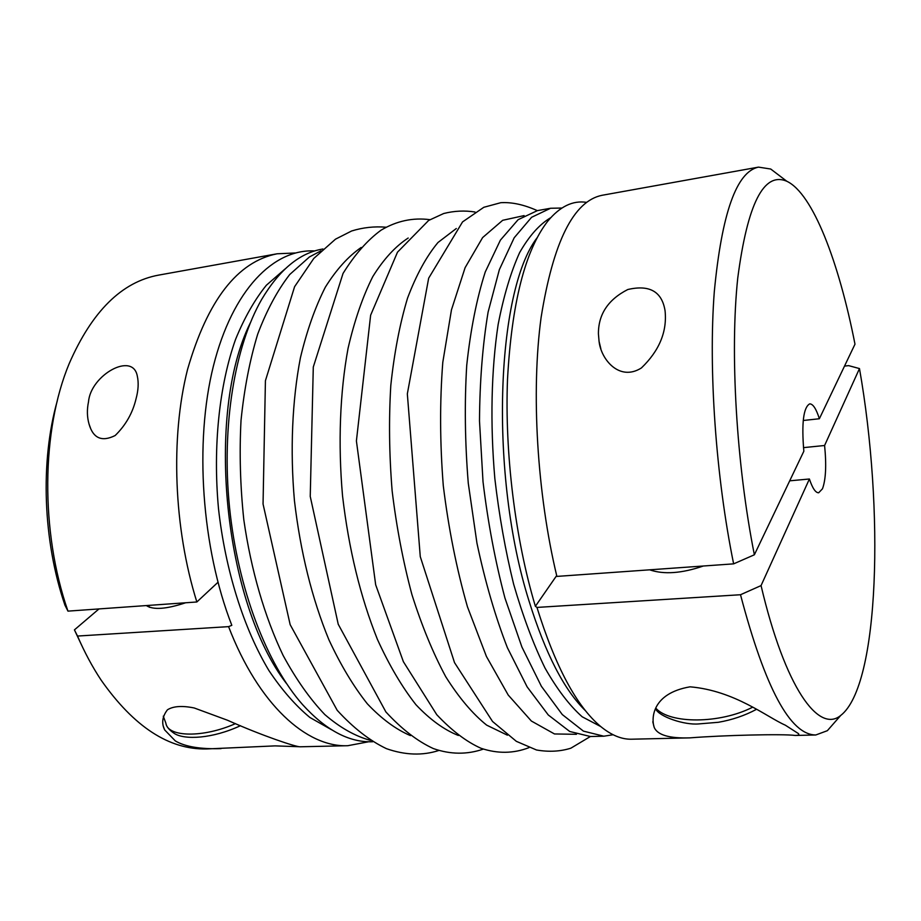 <?xml version="1.0" encoding="UTF-8"?>
<svg xmlns="http://www.w3.org/2000/svg" width="921" height="921" viewBox="0 0 921 921"><rect width="100%" height="100%" fill="white"/><g stroke="black" fill="none" stroke-linecap="round" stroke-linejoin="round"><path stroke-width="1.38" d="M98.984 608.931L74.428 629.872L77.514 636.054L228.581 626.637L231.816 625.324C201.572 547.661 194.285 442.287 213.419 365.994C232.599 289.516 273.813 248.647 314.763 250.949M228.581 626.637C258.502 704.553 306.647 747.564 347.781 745.711L368.711 741.75M77.514 636.054C84.525 652.264 92.399 666.965 101.16 680.17C133.959 726.842 169.096 749.775 206.569 748.957L275.034 745.883L299.521 746.724M347.781 745.711L299.935 746.793C295.699 746.804 263.118 736.121 227.533 720.257L194.239 707.984C182.22 705.521 173.286 706.131 167.438 709.803C162.292 716.55 161.359 723.261 164.675 729.927L175.335 740.933C185.04 746.701 200.283 749.268 221.063 748.623M74.428 629.872L81.934 645.851M146.324 605.569C153.231 610.105 166.333 609.172 185.639 602.771M210.115 589.613L212.889 587.034M550.562 208.261L537.392 210.621L518.109 219.693L500.391 240.139L485.275 271.925C476.756 298.473 470.573 329.614 466.728 365.349C464.437 403.053 464.955 442.333 468.271 483.214L476.951 543.148C485.148 581.738 495.291 616.586 507.39 647.705L527.123 686.859L548.283 714.984L569.731 731.481L590.442 736.524L603.819 736.201L583.419 731.124L562.282 714.558L541.387 686.295L521.885 646.968L504.95 598.051C495.256 561.407 487.946 522.633 483.018 481.729L479.496 421.001C479.737 381.398 482.616 345.076 488.107 312.058L499.366 269.623L514.194 237.768L531.59 217.298L550.562 208.261L561.868 208.042M613.098 734.751L603.819 736.201M321.003 250.823L309.479 256.924L289.724 274.516C277.451 290.322 266.779 310.193 257.707 334.116C249.798 360.111 244.238 388.858 241.026 420.367C239.31 452.925 240.243 486.092 243.823 519.87C251.03 570.111 264.73 616.966 283.081 655.361C296.009 679.238 309.94 698.993 324.848 714.604C340.01 727.648 355.195 736.224 370.38 740.346M322.949 248.992L322.281 249.107C299.498 253.056 279.293 269.83 261.679 299.417C234.751 346.181 221.351 425.916 229.525 507.298C237.768 588.669 266.814 664.133 302.549 704.577C325.712 730.042 348.852 742.441 371.969 741.762L372.648 741.75M88.531 401.694C90.719 375.089 132.9 351.304 137.31 376.102C138.772 382.675 138.357 390.228 136.055 398.77C132.693 412.953 125.728 425.214 115.16 435.529C101.886 442.149 93.182 438.35 89.061 424.132C87.035 417.063 86.862 409.592 88.531 401.694M295.204 252.987L277.129 253.782C237.388 261.679 207.524 300.258 187.527 369.54C170.327 437.463 173.701 528.17 196.852 601.977L67.958 611.13L64.954 605.189C42.93 540.903 40.144 461.548 57.24 401.003M277.129 253.782L158.769 275.091C121.894 281.78 92.042 311.263 69.225 363.542C41.376 430.176 40.225 531.463 67.958 611.13M196.852 601.977L217.955 582.302M819.368 418.744C816.213 408.797 812.99 403.847 809.697 403.87C803.434 407.347 801.477 423.142 803.837 451.244L754.368 554.787C736.293 463.931 729.869 352.271 737.744 278.107C747.484 203.633 763.843 171.364 786.833 181.276C812.829 193.502 838.847 261.863 854.987 344.178L819.368 418.744L803.239 420.494M754.368 554.787L733.634 563.859L556.883 576.408C536.978 493.472 531.003 391.874 541.111 317.423C553.245 241.774 573.553 201.066 602.023 195.298L758.513 167.127L770.716 169.027L782.643 178.098M733.634 563.859C715.79 476.399 708.353 369.448 714.282 291.899C721.788 213.258 736.535 171.674 758.513 167.127M598.42 333.863C598.316 314.349 608.113 299.567 627.8 289.516C649.501 284.474 661.923 291.531 665.054 310.676C667.253 331.572 659.367 350.671 641.396 367.963C619.28 381.939 600.906 359.167 599.064 341.334L598.42 333.863M803.469 447.641L824.594 445.499L859.477 368.573L848.621 365.625L844.499 366.121M824.594 445.499C826.54 465.14 825.838 479.565 822.488 488.786L818.665 492.781C815.58 492.862 812.495 488.257 809.398 479.001L789.711 480.82M689.933 737.871C723.043 735.223 783.253 733.772 795.191 735.453C798.53 735.418 799.578 734.774 798.323 733.519L785.325 725.184C766.629 716.952 734.728 690.669 690.059 686.824C651.654 693.432 651.216 718.771 654.186 727.348C657.398 735.016 669.314 738.527 689.933 737.871L631.622 739.206C621.652 739.482 611.302 735.223 600.561 726.404C576.65 706.395 555.455 666.746 536.955 607.423L740.507 594.736L761.057 585.595L809.398 479.001M837.247 719.405L827.357 730.687L815.787 734.981C790.253 734.912 765.155 688.16 740.507 594.736M556.687 575.556L535.377 606.306L536.955 607.423M703.322 566.012C681.736 573.426 663.845 574.692 649.662 569.823M586.55 202.367C572.804 200.214 559.864 206.511 547.719 221.236C525.085 250.443 511.685 303.17 507.506 379.429C504.639 453.305 515.265 539.269 535.343 606.179L535.377 606.306M859.477 368.573C884.252 509.002 879.716 685.282 840.712 715.456C818.642 733.749 785.106 687.826 761.057 585.595M285.107 268.92L266.342 285.268C254.645 299.762 244.364 317.837 235.523 339.481C219.279 385.392 212.809 446.294 218.473 508.415C225.323 570.41 243.823 628.79 268.909 670.534C281.907 689.979 295.583 705.636 309.94 717.505L331.595 729.777M524.107 215.595L502.682 220.303L482.604 237.595L465.105 267.677L451.463 309.847L442.794 362.321C439.731 401.568 439.893 442.702 443.289 485.735C448.562 528.585 456.609 568.925 467.442 606.766L486.415 656.443L508.219 695.044L531.359 721.028L554.488 733.956L576.431 734.302M456.321 228.5L437.982 242.499C426.469 256.349 416.327 274.872 407.566 298.059C399.829 323.743 394.246 352.87 390.803 385.45C388.754 419.469 389.203 454.617 392.139 490.905C396.514 527.042 403.087 561.568 411.894 594.494C421.772 625.727 433.066 653.162 445.764 676.774C458.98 697.75 472.623 713.867 486.668 725.138L507.425 735.188M361.182 247.461C348.23 256.406 336.292 269.646 325.343 287.168C315.212 307.084 306.9 330.627 300.407 357.809C292.176 400.704 290.023 450.162 294.444 500.748C300.476 552.07 311.943 598.362 328.832 639.611C340.62 664.95 353.468 686.364 367.375 703.851C381.593 718.841 395.938 729.432 410.421 735.603M408.199 238.021C395.42 246.333 383.608 259.204 372.775 276.622C362.736 296.597 354.493 320.496 348.069 348.299C339.953 392.311 337.949 443.462 342.543 495.901C348.794 549.146 360.422 596.981 377.437 639.427C389.284 665.388 402.132 687.158 415.958 704.726C430.049 719.635 444.198 729.881 458.382 735.476M250.213 323.087C205.038 414.277 224.102 603.336 286.581 683.658M235.5 723.618C203.345 737.963 167.564 737.33 165.872 723.169C166.31 726.542 169.153 729.996 174.414 733.53C184.787 740.035 212.267 738.792 240.439 725.713M585.652 710.908C564.285 690.232 545.451 653.726 529.149 601.39C489.178 475.363 495.947 291.497 537.024 237.86M600.814 726.6L582.176 716.78C569.477 705.521 557.078 689.253 544.979 667.978C533.294 643.963 522.852 616.022 513.63 584.156C505.376 550.574 499.113 515.38 494.842 478.575C490.041 423.257 491.284 369.701 498.146 324.468C503.649 296.09 510.798 272.156 519.605 252.642C529.115 235.983 539.487 224.333 550.735 217.678M752.445 707.293C719.819 723.929 670.039 723.987 656.005 708.376M164.675 729.927L163.098 725.656M529.034 747.61C513.573 753.608 497.57 753.827 481.015 748.278C466.613 741.889 451.866 730.698 436.761 714.696L403.386 661.704L375.676 584.823L356.404 440.952L370.633 315.201L397.492 252.17L428.633 220.453L443.726 213.499C454.295 210.863 464.725 210.368 475.017 212.014M438.833 750.477C422.555 755.773 405.102 755.174 386.486 748.681C369.735 740.703 353.307 727.912 337.19 710.287L290.161 624.657L263.049 504.006L265.421 380.707L294.593 286.696L313.773 258.456L335.474 239.184L351.626 230.987C362.932 227.487 374.41 226.232 386.06 227.211M483.329 749.107C467.062 754.702 450.404 754.529 433.377 748.577C417.547 741.313 401.717 729.098 385.876 711.921L338.226 624.242L310.239 496.431L313.29 367.042L343.038 273.433C354.769 254.541 367.444 240.116 381.075 230.169C396.606 220.936 412.896 217.437 429.934 219.67M590.361 736.524L570.87 748.186C560.256 751.524 548.801 752.123 536.483 749.982L516.347 741.336L492.539 721.477L454.525 662.636L420.275 556.664L407.335 393.866L428.668 278.177L462.549 221.903L483.813 207.294L500.771 202.701C511.846 202.021 524.026 204.669 537.311 210.633M89.061 424.132L90.442 427.931M148.742 605.396L149.444 607.307M163.282 716.17L165.872 723.169M786.833 181.276L770.716 169.027M599.064 341.334L600.837 348.702M815.787 734.981L795.191 735.453M840.712 715.456L827.357 730.687M654.186 727.348L652.793 721.776M756.429 709.366C744.732 715.617 732.045 719.923 718.345 722.294L698.59 723.929C684.395 725.195 659.436 716.803 655.683 709.032"/></g></svg>
